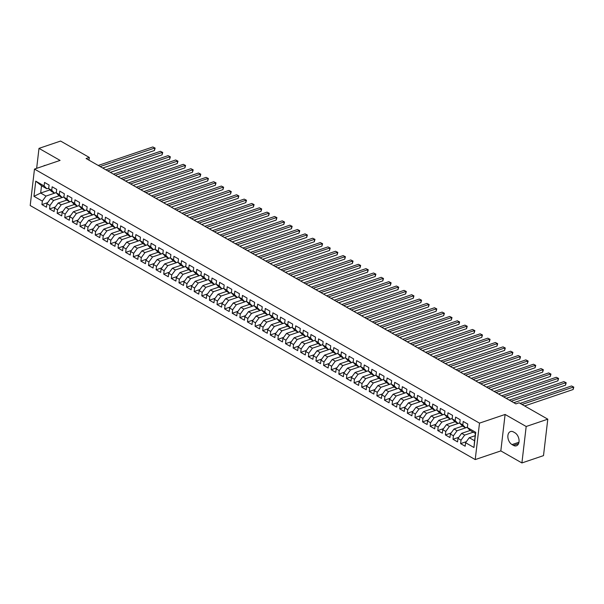<?xml version="1.0" encoding="UTF-8"?>
<svg xmlns="http://www.w3.org/2000/svg" width="604" height="604" viewBox="0 0 604 604"><rect width="100%" height="100%" fill="white"/><g stroke="black" fill="none" stroke-linecap="round" stroke-linejoin="round"><path stroke-width="0.91" d="M521.909 462.943L526.19 426.492L505.103 414.457L500.822 450.909L521.909 462.943L543.502 455.627L547.79 419.176L519.085 402.793L515.891 403.88L86.093 158.52L89.294 157.44L60.596 141.057L38.996 148.373L36.648 168.35M500.822 450.909L475.22 459.576L30.2 205.534L34.481 169.082L479.501 423.132L475.22 459.576M49.973 189.89L40.672 193.038L33.96 196.33L42.333 201.109L41.925 204.605L46.493 207.21L46.901 203.714L49.951 205.451L49.536 208.946L54.103 211.559L54.519 208.063L57.561 209.799L57.146 213.295L61.714 215.9L62.129 212.404L65.172 214.141L64.764 217.644L69.332 220.249L69.739 216.753L72.782 218.489L72.374 221.985L76.942 224.597L77.35 221.094L80.4 222.838L79.985 226.334L84.552 228.939L84.968 225.443L88.01 227.179L87.603 230.675L92.163 233.287L92.578 229.792L95.621 231.528L95.213 235.024L99.781 237.629L100.188 234.133L103.231 235.87L102.823 239.373L107.391 241.977L107.799 238.482L110.849 240.218L110.434 243.714L115.002 246.326L115.417 242.823L118.46 244.567L118.052 248.063L122.62 250.668L123.027 247.172L126.07 248.908L125.662 252.404L130.23 255.016L130.638 251.513L133.688 253.257L133.273 256.753L137.84 259.358L138.248 255.862L141.298 257.598L140.883 261.102L145.451 263.706L145.866 260.211L148.909 261.947L148.501 265.443L153.069 268.048L153.476 264.552L156.519 266.288L156.111 269.792L160.679 272.396L161.087 268.901L164.137 270.637L163.722 274.133L168.29 276.745L168.705 273.242L171.747 274.986L171.332 278.482L175.9 281.087L176.315 277.591L179.358 279.327L178.95 282.823L183.518 285.435L183.926 281.94L186.968 283.676L186.56 287.172L191.128 289.777L191.536 286.281L194.586 288.017L194.171 291.521L198.739 294.125L199.154 290.63L202.197 292.366L201.781 295.862L206.349 298.474L206.764 294.971L209.807 296.715L209.399 300.211L213.967 302.815L214.375 299.32L217.417 301.056L217.01 304.552L221.577 307.164L221.985 303.661L225.035 305.405L224.62 308.901L229.188 311.505L229.603 308.01L232.646 309.746L232.23 313.25L236.798 315.854L237.213 312.359L240.256 314.095L239.848 317.591L244.416 320.196L244.824 316.7L247.867 318.436L247.459 321.94L252.027 324.544L252.434 321.049L255.484 322.785L255.069 326.281L259.637 328.893L260.052 325.39L263.095 327.134L262.687 330.63L267.255 333.234L267.663 329.739L270.705 331.475L270.298 334.971L274.865 337.583L275.273 334.087L278.316 335.824L277.908 339.32L282.476 341.924L282.883 338.429L285.934 340.165L285.518 343.668L290.086 346.273L290.501 342.778L293.544 344.514L293.136 348.01L297.704 350.622L298.112 347.119L301.154 348.863L300.747 352.358L305.314 354.963L305.722 351.468L308.772 353.204L308.357 356.7L312.925 359.312L313.333 355.809L316.383 357.553L315.968 361.049L320.535 363.653L320.951 360.158L323.993 361.894L323.585 365.397L328.153 368.002L328.561 364.506L331.604 366.243L331.196 369.739L335.764 372.343L336.171 368.848L339.221 370.584L338.806 374.087L343.374 376.692L343.789 373.197L346.832 374.933L346.417 378.429L350.984 381.041L351.4 377.538L354.442 379.282L354.035 382.777L358.602 385.382L359.01 381.887L362.053 383.623L361.645 387.119L366.213 389.731L366.62 386.235L369.671 387.972L369.255 391.468L373.823 394.072L374.238 390.577L377.281 392.313L376.866 395.816L381.434 398.421L381.849 394.925L384.891 396.662L384.484 400.158L389.051 402.77L389.459 399.267L392.502 401.011L392.094 404.506L396.662 407.111L397.07 403.615L400.12 405.352L399.705 408.848L404.272 411.46L404.688 407.957L407.73 409.701L407.322 413.196L411.883 415.801L412.298 412.305L415.341 414.042L414.933 417.545L419.501 420.15L419.908 416.654L422.951 418.391L422.543 421.886L427.111 424.491L427.519 420.996L430.569 422.732L430.154 426.235L434.721 428.84L435.137 425.344L438.179 427.081L437.772 430.576L442.339 433.189L442.747 429.686L445.79 431.43L445.382 434.925L449.95 437.53L450.358 434.034L453.408 435.771L452.992 439.267L457.56 441.879L457.968 438.383L461.018 440.12L460.603 443.615L465.171 446.22L465.586 442.724L469.248 437.704L474.578 440.746L475.431 433.453L470.101 430.41L467.368 427.556L475.741 432.336L473.959 447.504L465.586 442.724M33.96 196.33L35.742 181.155L44.115 185.934L46.855 188.795L48.728 188.154M467.368 427.556L467.775 424.053L463.208 421.449L462.8 424.944L459.757 423.208L460.165 419.712L455.597 417.107L455.19 420.603L452.139 418.866L452.555 415.363L447.987 412.759L447.572 416.254L444.529 414.518L444.937 411.022L440.369 408.41L439.961 411.913L436.919 410.169L437.326 406.673L432.758 404.068L432.351 407.564L429.301 405.828L429.716 402.332L425.148 399.72L424.74 403.215L421.69 401.479L422.105 397.983L417.538 395.378L417.122 398.874L414.08 397.138L414.487 393.634L409.92 391.03L409.512 394.525L406.469 392.789L406.877 389.293L402.309 386.681L401.902 390.184L398.851 388.44L399.267 384.944L394.699 382.34L394.284 385.835L391.241 384.099L391.656 380.603L387.089 377.991L386.673 381.486L383.631 379.75L384.038 376.254L379.471 373.649L379.063 377.145L376.02 375.409L376.428 371.905L371.86 369.301L371.452 372.796L368.402 371.06L368.817 367.564L364.25 364.959L363.834 368.455L360.792 366.711L361.207 363.215L356.639 360.611L356.224 364.106L353.181 362.37L353.589 358.874L349.021 356.262L348.614 359.765L345.571 358.021L345.979 354.525L341.411 351.921L341.003 355.416L337.953 353.68L338.368 350.184L333.801 347.572L333.385 351.067L330.343 349.331L330.75 345.835L326.19 343.231L325.775 346.726L322.732 344.99L323.14 341.487L318.572 338.882L318.165 342.377L315.122 340.641L315.53 337.145L310.962 334.533L310.554 338.036L307.504 336.292L307.919 332.796L303.351 330.192L302.936 333.687L299.894 331.951L300.301 328.455L295.733 325.843L295.326 329.339L292.283 327.602L292.691 324.106L288.123 321.502L287.715 324.997L284.673 323.261L285.08 319.758L280.513 317.153L280.105 320.649L277.055 318.912L277.47 315.416L272.902 312.812L272.487 316.307L269.444 314.563L269.852 311.068L265.284 308.463L264.877 311.958L261.834 310.222L262.242 306.726L257.674 304.114L257.266 307.617L254.216 305.873L254.631 302.377L250.064 299.773L249.648 303.268L246.606 301.532L247.021 298.036L242.453 295.424L242.038 298.92L238.995 297.183L239.403 293.687L234.835 291.083L234.428 294.578L231.385 292.842L231.793 289.339L227.225 286.734L226.817 290.23L223.767 288.493L224.182 284.997L219.614 282.385L219.199 285.888L216.157 284.144L216.572 280.649L212.004 278.044L211.589 281.539L208.546 279.803L208.954 276.307L204.386 273.695L203.978 277.191L200.936 275.454L201.343 271.959L196.776 269.354L196.368 272.849L193.318 271.113L193.733 267.61L189.165 265.005L188.75 268.501L185.707 266.764L186.123 263.269L181.555 260.656L181.14 264.159L178.097 262.415L178.505 258.92L173.937 256.315L173.529 259.811L170.487 258.074L170.894 254.578L166.327 251.966L165.919 255.469L162.869 253.725L163.284 250.23L158.716 247.625L158.301 251.121L155.258 249.384L155.666 245.888L151.106 243.276L150.69 246.772L147.648 245.035L148.055 241.54L143.488 238.935L143.08 242.431L140.037 240.694L140.445 237.191L135.877 234.586L135.47 238.082L132.419 236.345L132.835 232.85L128.267 230.237L127.852 233.74L124.809 231.996L125.217 228.501L120.649 225.896L120.241 229.392L117.199 227.655L117.606 224.159L113.039 221.547L112.631 225.043L109.581 223.306L109.996 219.811L105.428 217.206L105.02 220.702L101.97 218.965L102.386 215.462L97.818 212.857L97.403 216.353L94.36 214.616L94.768 211.121L90.2 208.508L89.792 212.012L86.75 210.268L87.157 206.772L82.589 204.167L82.182 207.663L79.132 205.926L79.547 202.431L74.979 199.818L74.564 203.322L71.521 201.577L71.936 198.082L67.369 195.477L66.953 198.973L63.911 197.236L64.318 193.741L59.751 191.128L59.343 194.624L56.3 192.887L56.708 189.392L52.14 186.787L51.733 190.283L48.682 188.546L49.098 185.043L44.53 182.438L44.115 185.934M473.234 432.2L464.68 435.091L461.637 433.355L470.184 430.456M461.018 440.12L464.68 435.091M457.968 438.383L461.637 433.355M475.741 432.336L475.431 433.453M467.405 427.247L457.069 430.75L454.019 429.006L462.573 426.114M453.408 435.771L457.069 430.75M450.358 434.034L454.019 429.006M462.8 424.944L465.533 427.806L467.413 427.171M465.533 427.806L462.49 426.062L459.757 423.208M459.787 422.898L449.451 426.401L446.409 424.665L454.963 421.766M445.79 431.43L449.451 426.401M442.747 429.686L446.409 424.665M455.19 420.603L457.923 423.457L459.803 422.823M457.923 423.457L454.88 421.72L452.139 418.866M452.177 418.557L441.841 422.06L438.798 420.316L447.353 417.424M438.179 427.081L441.841 422.06M435.137 425.344L438.798 420.316M447.572 416.254L450.312 419.116L452.185 418.474M450.312 419.116L447.27 417.372L444.529 414.518M444.567 414.208L434.231 417.711L431.188 415.975L439.735 413.076M430.569 422.732L434.231 417.711M427.519 420.996L431.188 415.975M439.961 411.913L442.702 414.767L444.574 414.133M442.702 414.767L439.652 413.03L436.919 410.169M436.956 409.867L426.62 413.363L423.57 411.626L432.124 408.727M422.951 418.391L426.62 413.363M419.908 416.654L423.57 411.626M432.351 407.564L435.084 410.418L436.964 409.784M435.084 410.418L432.041 408.681L429.301 405.828M429.338 405.518L419.002 409.021L415.96 407.285L424.514 404.386M415.341 414.042L419.002 409.021M412.298 412.305L415.96 407.285M424.74 403.215L427.473 406.077L429.346 405.443M427.473 406.077L424.431 404.34L421.69 401.479M421.728 401.169L411.392 404.672L408.349 402.936L416.896 400.037M407.73 409.701L411.392 404.672M404.688 407.957L408.349 402.936M417.122 398.874L419.863 401.728L421.735 401.094M419.863 401.728L416.813 399.991L414.08 397.138M414.118 396.828L403.782 400.331L400.739 398.587L409.286 395.696M400.12 405.352L403.782 400.331M397.07 403.615L400.739 398.587M409.512 394.525L412.253 397.387L414.125 396.745M412.253 397.387L409.202 395.643L406.469 392.789M406.5 392.479L396.171 395.982L393.121 394.246L401.675 391.347M392.502 401.011L396.171 395.982M389.459 399.267L393.121 394.246M401.902 390.184L404.635 393.038L406.515 392.404M404.635 393.038L401.592 391.301L398.851 388.44M398.889 388.138L388.553 391.634L385.511 389.897L394.065 386.998M384.891 396.662L388.553 391.634M381.849 394.925L385.511 389.897M394.284 385.835L397.024 388.689L398.897 388.055M397.024 388.689L393.982 386.953L391.241 384.099M391.279 383.789L380.943 387.292L377.9 385.556L386.447 382.657M377.281 392.313L380.943 387.292M374.238 390.577L377.9 385.556M386.673 381.486L389.414 384.348L391.286 383.714M389.414 384.348L386.364 382.611L383.631 379.75M383.668 379.448L373.332 382.944L370.282 381.207L378.836 378.308M369.671 387.972L373.332 382.944M366.62 386.235L370.282 381.207M379.063 377.145L381.796 379.999L383.676 379.365M381.796 379.999L378.753 378.263L376.02 375.409M376.05 375.099L365.722 378.602L362.672 376.858L371.226 373.967M362.053 383.623L365.722 378.602M359.01 381.887L362.672 376.858M371.452 372.796L374.186 375.658L376.066 375.024M374.186 375.658L371.143 373.914L368.402 371.06M368.44 370.75L358.104 374.253L355.061 372.517L363.616 369.618M354.442 379.282L358.104 374.253M351.4 377.538L355.061 372.517M363.834 368.455L366.575 371.309L368.448 370.675M366.575 371.309L363.533 369.572L360.792 366.711M360.83 366.409L350.494 369.912L347.451 368.168L355.998 365.277M346.832 374.933L350.494 369.912M343.789 373.197L347.451 368.168M356.224 364.106L358.965 366.968L360.837 366.326M358.965 366.968L355.915 365.224L353.181 362.37M353.219 362.06L342.883 365.563L339.833 363.827L348.387 360.928M339.221 370.584L342.883 365.563M336.171 368.848L339.833 363.827M348.614 359.765L351.347 362.619L353.227 361.985M351.347 362.619L348.304 360.882L345.571 358.021M345.601 357.719L335.265 361.215L332.223 359.478L340.777 356.579M331.604 366.243L335.265 361.215M328.561 364.506L332.223 359.478M341.003 355.416L343.736 358.27L345.616 357.636M343.736 358.27L340.694 356.534L337.953 353.68M337.991 353.37L327.655 356.873L324.612 355.137L333.166 352.238M323.993 361.894L327.655 356.873M320.951 360.158L324.612 355.137M333.385 351.067L336.126 353.929L337.998 353.295M336.126 353.929L333.083 352.192L330.343 349.331M330.38 349.021L320.044 352.525L317.002 350.788L325.548 347.889M316.383 357.553L320.044 352.525M313.333 355.809L317.002 350.788M325.775 346.726L328.516 349.58L330.388 348.946M328.516 349.58L325.465 347.844L322.732 344.99M322.77 344.68L312.434 348.183L309.384 346.439L317.938 343.548M308.772 353.204L312.434 348.183M305.722 351.468L309.384 346.439M318.165 342.377L320.898 345.239L322.778 344.597M320.898 345.239L317.855 343.495L315.122 340.641M315.152 340.331L304.816 343.835L301.774 342.098L310.328 339.199M301.154 348.863L304.816 343.835M298.112 347.119L301.774 342.098M310.554 338.036L313.287 340.89L315.167 340.256M313.287 340.89L310.245 339.154L307.504 336.292M307.542 335.99L297.206 339.486L294.163 337.749L302.717 334.85M293.544 344.514L297.206 339.486M290.501 342.778L294.163 337.749M302.936 333.687L305.677 336.541L307.549 335.907M305.677 336.541L302.634 334.805L299.894 331.951M299.931 331.641L289.595 335.144L286.553 333.408L295.099 330.509M285.934 340.165L289.595 335.144M282.883 338.429L286.553 333.408M295.326 329.339L298.066 332.2L299.939 331.566M298.066 332.2L295.016 330.464L292.283 327.602M292.321 327.3L281.985 330.796L278.935 329.059L287.489 326.16M278.316 335.824L281.985 330.796M275.273 334.087L278.935 329.059M287.715 324.997L290.448 327.851L292.328 327.217M290.448 327.851L287.406 326.115L284.673 323.261M284.703 322.951L274.367 326.454L271.324 324.71L279.878 321.819M270.705 331.475L274.367 326.454M267.663 329.739L271.324 324.71M280.105 320.649L282.838 323.51L284.718 322.876M282.838 323.51L279.795 321.766L277.055 318.912M277.093 318.602L266.757 322.106L263.714 320.369L272.268 317.47M263.095 327.134L266.757 322.106M260.052 325.39L263.714 320.369M272.487 316.307L275.228 319.161L277.1 318.527M275.228 319.161L272.178 317.425L269.444 314.563M269.482 314.261L259.146 317.764L256.104 316.02L264.65 313.129M255.484 322.785L259.146 317.764M252.434 321.049L256.104 316.02M264.877 311.958L267.617 314.82L269.49 314.178M267.617 314.82L264.567 313.076L261.834 310.222M261.872 309.912L251.536 313.416L248.486 311.679L257.04 308.78M247.867 318.436L251.536 313.416M244.824 316.7L248.486 311.679M257.266 307.617L259.999 310.471L261.879 309.837M259.999 310.471L256.957 308.735L254.216 305.873M254.254 305.571L243.918 309.067L240.875 307.33L249.429 304.431M240.256 314.095L243.918 309.067M237.213 312.359L240.875 307.33M249.648 303.268L252.389 306.122L254.261 305.488M252.389 306.122L249.346 304.386L246.606 301.532M246.643 301.222L236.307 304.726L233.265 302.989L241.811 300.09M232.646 309.746L236.307 304.726M229.603 308.01L233.265 302.989M242.038 298.92L244.779 301.781L246.651 301.147M244.779 301.781L241.728 300.045L238.995 297.183M239.033 296.874L228.697 300.377L225.647 298.64L234.201 295.741M225.035 305.405L228.697 300.377M221.985 303.661L225.647 298.64M234.428 294.578L237.161 297.432L239.041 296.798M237.161 297.432L234.118 295.696L231.385 292.842M231.415 292.532L221.087 296.036L218.036 294.291L226.591 291.4M217.417 301.056L221.087 296.036M214.375 299.32L218.036 294.291M226.817 290.23L229.55 293.091L231.43 292.449M229.55 293.091L226.508 291.347L223.767 288.493M223.805 288.183L213.469 291.687L210.426 289.95L218.98 287.051M209.807 296.715L213.469 291.687M206.764 294.971L210.426 289.95M219.199 285.888L221.94 288.742L223.812 288.108M221.94 288.742L218.897 287.006L216.157 284.144M216.194 283.842L205.858 287.338L202.816 285.601L211.362 282.702M202.197 292.366L205.858 287.338M199.154 290.63L202.816 285.601M211.589 281.539L214.329 284.393L216.202 283.759M214.329 284.393L211.279 282.657L208.546 279.803M208.584 279.493L198.248 282.997L195.198 281.26L203.752 278.361M194.586 288.017L198.248 282.997M191.536 286.281L195.198 281.26M203.978 277.191L206.711 280.052L208.591 279.418M206.711 280.052L203.669 278.316L200.936 275.454M200.966 275.152L190.63 278.648L187.587 276.911L196.141 274.012M186.968 283.676L190.63 278.648M183.926 281.94L187.587 276.911M196.368 272.849L199.101 275.703L200.981 275.069M199.101 275.703L196.058 273.967L193.318 271.113M193.356 270.803L183.02 274.307L179.977 272.563L188.531 269.671M179.358 279.327L183.02 274.307M176.315 277.591L179.977 272.563M188.75 268.501L191.491 271.362L193.363 270.728M191.491 271.362L188.448 269.618L185.707 266.764M185.745 266.455L175.409 269.958L172.367 268.221L180.913 265.322M171.747 274.986L175.409 269.958M168.705 273.242L172.367 268.221M181.14 264.159L183.88 267.013L185.753 266.379M183.88 267.013L180.83 265.277L178.097 262.415M178.135 262.113L167.799 265.617L164.749 263.873L173.303 260.981M164.137 270.637L167.799 265.617M161.087 268.901L164.749 263.873M173.529 259.811L176.262 262.672L178.142 262.03M176.262 262.672L173.22 260.928L170.487 258.074M170.517 257.765L160.181 261.268L157.138 259.531L165.692 256.632M156.519 266.288L160.181 261.268M153.476 264.552L157.138 259.531M165.919 255.469L168.652 258.323L170.532 257.689M168.652 258.323L165.609 256.587L162.869 253.725M162.906 253.423L152.57 256.919L149.528 255.182L158.082 252.283M148.909 261.947L152.57 256.919M145.866 260.211L149.528 255.182M158.301 251.121L161.042 253.974L162.914 253.34M161.042 253.974L157.999 252.238L155.258 249.384M155.296 249.074L144.96 252.578L141.917 250.841L150.464 247.942M141.298 257.598L144.96 252.578M138.248 255.862L141.917 250.841M150.69 246.772L153.431 249.633L155.303 248.999M153.431 249.633L150.381 247.897L147.648 245.035M147.686 244.726L137.35 248.229L134.299 246.492L142.854 243.593M133.688 253.257L137.35 248.229M130.638 251.513L134.299 246.492M143.08 242.431L145.813 245.284L147.693 244.65M145.813 245.284L142.77 243.548L140.037 240.694M140.068 240.384L129.732 243.888L126.689 242.144L135.243 239.252M126.07 248.908L129.732 243.888M123.027 247.172L126.689 242.144M135.47 238.082L138.203 240.943L140.083 240.301M138.203 240.943L135.16 239.199L132.419 236.345M132.457 236.036L122.121 239.539L119.079 237.802L127.633 234.903M118.46 244.567L122.121 239.539M115.417 242.823L119.079 237.802M127.852 233.74L130.592 236.594L132.465 235.96M130.592 236.594L127.55 234.858L124.809 231.996M124.847 231.694L114.511 235.19L111.468 233.454L120.015 230.554M110.849 240.218L114.511 235.19M107.799 238.482L111.468 233.454M120.241 229.392L122.982 232.246L124.854 231.611M122.982 232.246L119.932 230.509L117.199 227.655M117.236 227.346L106.9 230.849L103.85 229.112L112.404 226.213M103.231 235.87L106.9 230.849M100.188 234.133L103.85 229.112M112.631 225.043L115.364 227.904L117.244 227.27M115.364 227.904L112.321 226.168L109.581 223.306M109.618 223.004L99.282 226.5L96.24 224.763L104.794 221.864M95.621 231.528L99.282 226.5M92.578 229.792L96.24 224.763M105.02 220.702L107.754 223.556L109.626 222.921M107.754 223.556L104.711 221.819L101.97 218.965M102.008 218.656L91.672 222.159L88.629 220.415L97.176 217.523M88.01 227.179L91.672 222.159M84.968 225.443L88.629 220.415M97.403 216.353L100.143 219.214L102.016 218.58M100.143 219.214L97.093 217.47L94.36 214.616M94.398 214.307L84.062 217.81L81.019 216.073L89.566 213.174M80.4 222.838L84.062 217.81M77.35 221.094L81.019 216.073M89.792 212.012L92.533 214.865L94.405 214.231M92.533 214.865L89.483 213.129L86.75 210.268M86.78 209.966L76.451 213.469L73.401 211.725L81.955 208.833M72.782 218.489L76.451 213.469M69.739 216.753L73.401 211.725M82.182 207.663L84.915 210.517L86.795 209.882M84.915 210.517L81.872 208.78L79.132 205.926M79.169 205.617L68.833 209.12L65.791 207.383L74.345 204.484M65.172 214.141L68.833 209.12M62.129 212.404L65.791 207.383M74.564 203.322L77.304 206.175L79.177 205.541M77.304 206.175L74.262 204.439L71.521 201.577M71.559 201.275L61.223 204.771L58.18 203.035L66.727 200.135M57.561 209.799L61.223 204.771M54.519 208.063L58.18 203.035M66.953 198.973L69.694 201.827L71.566 201.192M69.694 201.827L66.644 200.09L63.911 197.236M63.949 196.927L53.613 200.43L50.562 198.693L59.116 195.794M49.951 205.451L53.613 200.43M46.901 203.714L50.562 198.693M59.343 194.624L62.076 197.485L63.956 196.851M62.076 197.485L59.033 195.749L56.3 192.887M56.331 192.578L46.002 196.081L40.672 193.038L41.525 185.753L46.855 188.795M42.333 201.109L46.002 196.081M51.733 190.283L54.466 193.137L56.346 192.502M54.466 193.137L51.423 191.4L48.682 188.546M526.19 426.492L547.79 419.176M34.481 169.082L60.083 160.407L38.996 148.373M505.103 414.457L479.501 423.132M88.969 160.166L89.294 157.44M475.167 435.695L469.248 437.704M35.742 181.155L41.525 185.753M474.578 440.746L473.959 447.504M45.481 165.353A7.105 4.613 -108.7 0 0 44.469 165.519A7.105 4.613 -108.7 0 0 43.571 166.002M513.408 445.375A7.105 4.613 -108.7 0 0 516.428 445.797A7.105 4.613 -108.7 0 0 519.01 439.757A7.105 4.613 -108.7 0 0 514.887 432.766L513.521 431.981A7.105 4.613 -108.7 0 0 510.501 431.558A7.105 4.613 -108.7 0 0 507.919 437.606A7.105 4.613 -108.7 0 0 512.041 444.589L513.408 445.375L518.572 443.63M41.925 204.605L47.671 202.657M49.536 208.946L55.289 207.006M57.146 213.295L62.899 211.347M64.764 217.644L70.509 215.696M72.374 221.985L78.12 220.037M79.985 226.334L85.738 224.386M87.603 230.675L93.348 228.727M95.213 235.024L100.959 233.076M102.823 239.373L108.577 237.425M110.434 243.714L116.187 241.766M118.052 248.063L123.797 246.115M125.662 252.404L131.408 250.456M133.273 256.753L139.026 254.805M140.883 261.102L146.636 259.154M148.501 265.443L154.246 263.495M156.111 269.792L161.857 267.844M163.722 274.133L169.475 272.185M171.332 278.482L177.085 276.534M178.95 282.823L184.696 280.875M186.56 287.172L192.306 285.224M194.171 291.521L199.924 289.573M201.781 295.862L207.534 293.914M209.399 300.211L215.145 298.263M217.01 304.552L222.755 302.604M224.62 308.901L230.373 306.953M232.23 313.25L237.984 311.302M239.848 317.591L245.594 315.643M247.459 321.94L253.212 319.992M255.069 326.281L260.822 324.333M262.687 330.63L268.433 328.682M270.298 334.971L276.043 333.023M277.908 339.32L283.661 337.372M285.518 343.668L291.271 341.721M293.136 348.01L298.882 346.062M300.747 352.358L306.492 350.411M308.357 356.7L314.11 354.752M315.968 361.049L321.721 359.101M323.585 365.397L329.331 363.449M331.196 369.739L336.941 367.791M338.806 374.087L344.559 372.139M346.417 378.429L352.17 376.481M354.035 382.777L359.78 380.83M361.645 387.119L367.391 385.171M369.255 391.468L375.008 389.52M376.866 395.816L382.619 393.868M384.484 400.158L390.229 398.21M392.094 404.506L397.84 402.558M399.705 408.848L405.458 406.9M407.322 413.196L413.068 411.249M414.933 417.545L420.678 415.597M422.543 421.886L428.296 419.939M430.154 426.235L435.907 424.287M437.772 430.576L443.517 428.629M445.382 434.925L451.128 432.977M452.992 439.267L458.746 437.319M460.603 443.615L466.356 441.667M102.74 168.025L154.45 150.509L154.737 148.048L100.143 166.538M152.835 146.961L155.122 148.108L152.835 146.961L98.241 165.458M155.122 148.108L154.45 150.509M110.351 172.374L162.061 154.858L162.348 152.389L107.754 170.887M160.445 151.31L162.733 152.45L160.445 151.31L105.851 169.799M162.733 152.45L162.061 154.858M117.969 176.715L169.671 159.199L169.958 156.738L115.364 175.236M168.055 155.651L170.343 156.798L168.055 155.651L113.461 174.148M170.343 156.798L169.671 159.199M125.579 181.064L177.282 163.548L177.576 161.087L122.982 179.577M175.673 160L177.953 161.147L175.673 160L121.072 178.49M177.953 161.147L177.282 163.548M133.19 185.405L184.9 167.889L185.186 165.428L130.592 183.926M183.284 164.341L185.571 165.488L183.284 164.341L128.69 182.838M185.571 165.488L184.9 167.889M140.8 189.754L192.51 172.238L192.797 169.777L138.203 188.267M190.894 168.69L193.182 169.837L190.894 168.69L136.3 187.187M193.182 169.837L192.51 172.238M148.418 194.103L200.12 176.587L200.415 174.118L145.813 192.616M198.505 173.031L200.792 174.178L198.505 173.031L143.911 191.528M200.792 174.178L200.12 176.587M156.028 198.444L207.731 180.928L208.025 178.467L153.431 196.964M206.123 177.38L208.403 178.527L206.123 177.38L151.528 195.877M208.403 178.527L207.731 180.928M163.639 202.793L215.349 185.277L215.636 182.816L161.042 201.306M213.733 181.728L216.021 182.876L213.733 181.728L159.139 200.218M216.021 182.876L215.349 185.277M171.249 207.134L222.959 189.618L223.246 187.157L168.652 205.654M221.343 186.07L223.631 187.217L221.343 186.07L166.749 204.567M223.631 187.217L222.959 189.618M178.867 211.483L230.569 193.967L230.864 191.506L176.262 209.996M228.961 190.419L231.241 191.566L228.961 190.419L174.36 208.909M231.241 191.566L230.569 193.967M186.477 215.824L238.187 198.308L238.474 195.847L183.88 214.344M236.572 194.76L238.852 195.907L236.572 194.76L181.978 213.257M238.852 195.907L238.187 198.308M194.088 220.173L245.798 202.657L246.085 200.196L191.491 218.693M244.182 199.109L246.47 200.256L244.182 199.109L189.588 217.606M246.47 200.256L245.798 202.657M201.706 224.522L253.408 207.006L253.695 204.537L199.101 223.035M251.792 203.457L254.08 204.597L251.792 203.457L197.198 221.947M254.08 204.597L253.408 207.006M209.316 228.863L261.019 211.347L261.313 208.886L206.711 227.383M259.41 207.799L261.691 208.946L259.41 207.799L204.809 226.296M261.691 208.946L261.019 211.347M216.927 233.212L268.637 215.696L268.923 213.235L214.329 231.725M267.021 212.147L269.308 213.295L267.021 212.147L212.427 230.637M269.308 213.295L268.637 215.696M224.537 237.553L276.247 220.037L276.534 217.576L221.94 236.073M274.631 216.489L276.919 217.636L274.631 216.489L220.037 234.986M276.919 217.636L276.247 220.037M232.155 241.902L283.857 224.386L284.144 221.925L229.55 240.415M282.242 220.838L284.529 221.985L282.242 220.838L227.648 239.335M284.529 221.985L283.857 224.386M239.765 246.251L291.468 228.735L291.762 226.266L237.161 244.763M289.86 225.179L292.14 226.326L289.86 225.179L235.258 243.676M292.14 226.326L291.468 228.735M247.376 250.592L299.086 233.076L299.373 230.615L244.779 249.112M297.47 229.528L299.758 230.675L297.47 229.528L242.876 248.025M299.758 230.675L299.086 233.076M254.986 254.941L306.696 237.425L306.983 234.964L252.389 253.453M305.08 233.876L307.368 235.024L305.08 233.876L250.486 252.366M307.368 235.024L306.696 237.425M262.604 259.282L314.307 241.766L314.593 239.305L259.999 257.802M312.691 238.218L314.978 239.365L312.691 238.218L258.097 256.715M314.978 239.365L314.307 241.766M270.214 263.631L321.917 246.115L322.211 243.654L267.617 262.144M320.309 242.566L322.589 243.714L320.309 242.566L265.707 261.056M322.589 243.714L321.917 246.115M277.825 267.98L329.535 250.456L329.822 247.995L275.228 266.492M327.919 246.908L330.207 248.055L327.919 246.908L273.325 265.405M330.207 248.055L329.535 250.456M285.435 272.321L337.145 254.805L337.432 252.344L282.838 270.841M335.53 251.256L337.817 252.404L335.53 251.256L280.935 269.754M337.817 252.404L337.145 254.805M293.053 276.67L344.756 259.154L345.05 256.685L290.448 275.182M343.14 255.605L345.428 256.745L343.14 255.605L288.546 274.095M345.428 256.745L344.756 259.154M300.664 281.011L352.366 263.495L352.661 261.034L298.066 279.531M350.758 259.947L353.038 261.094L350.758 259.947L296.164 278.444M353.038 261.094L352.366 263.495M308.274 285.36L359.984 267.844L360.271 265.382L305.677 283.872M358.368 264.295L360.656 265.443L358.368 264.295L303.774 282.785M360.656 265.443L359.984 267.844M315.884 289.701L367.594 272.185L367.881 269.724L313.287 288.221M365.979 268.637L368.266 269.784L365.979 268.637L311.385 287.134M368.266 269.784L367.594 272.185M323.502 294.05L375.205 276.534L375.499 274.073L320.898 292.562M373.589 272.985L375.877 274.133L373.589 272.985L318.995 291.483M375.877 274.133L375.205 276.534M331.113 298.399L382.815 280.883L383.11 278.414L328.516 296.911M381.207 277.327L383.487 278.474L381.207 277.327L326.613 295.824M383.487 278.474L382.815 280.883M338.723 302.74L390.433 285.224L390.72 282.763L336.126 301.26M388.817 281.675L391.105 282.823L388.817 281.675L334.223 300.173M391.105 282.823L390.433 285.224M346.334 307.089L398.044 289.573L398.33 287.111L343.736 305.601M396.428 286.024L398.716 287.172L396.428 286.024L341.834 304.514M398.716 287.172L398.044 289.573M353.952 311.43L405.654 293.914L405.948 291.453L351.347 309.95M404.046 290.365L406.326 291.513L404.046 290.365L349.444 308.863M406.326 291.513L405.654 293.914M361.562 315.779L413.272 298.263L413.559 295.801L358.965 314.291M411.656 294.714L413.936 295.862L411.656 294.714L357.062 313.204M413.936 295.862L413.272 298.263M369.172 320.128L420.882 302.612L421.169 300.143L366.575 318.64M419.267 299.055L421.554 300.203L419.267 299.055L364.673 317.553M421.554 300.203L420.882 302.612M376.79 324.469L428.493 306.953L428.78 304.492L374.186 322.989M426.877 303.404L429.165 304.552L426.877 303.404L372.283 321.902M429.165 304.552L428.493 306.953M384.401 328.818L436.103 311.302L436.398 308.833L381.796 327.33M434.495 307.753L436.775 308.893L434.495 307.753L379.893 326.243M436.775 308.893L436.103 311.302M392.011 333.159L443.721 315.643L444.008 313.182L389.414 331.679M442.105 312.094L444.393 313.242L442.105 312.094L387.511 330.592M444.393 313.242L443.721 315.643M399.621 337.508L451.331 319.992L451.618 317.53L397.024 336.02M449.716 316.443L452.003 317.591L449.716 316.443L395.122 334.933M452.003 317.591L451.331 319.992M407.239 341.849L458.942 324.333L459.229 321.872L404.635 340.369M457.326 320.784L459.614 321.932L457.326 320.784L402.732 339.282M459.614 321.932L458.942 324.333M414.85 346.198L466.552 328.682L466.847 326.22L412.245 344.71M464.944 325.133L467.224 326.281L464.944 325.133L410.343 343.631M467.224 326.281L466.552 328.682M422.46 350.547L474.17 333.031L474.457 330.562L419.863 349.059M472.554 329.474L474.842 330.622L472.554 329.474L417.96 347.972M474.842 330.622L474.17 333.031M430.071 354.888L481.781 337.372L482.067 334.91L427.473 353.408M480.165 333.823L482.453 334.971L480.165 333.823L425.571 352.321M482.453 334.971L481.781 337.372M437.689 359.237L489.391 341.721L489.678 339.259L435.084 357.749M487.775 338.172L490.063 339.32L487.775 338.172L433.181 356.662M490.063 339.32L489.391 341.721M445.299 363.578L497.001 346.062L497.296 343.601L442.702 362.098M495.393 342.513L497.673 343.661L495.393 342.513L440.792 361.011M497.673 343.661L497.001 346.062M452.909 367.927L504.619 350.411L504.906 347.949L450.312 366.439M503.004 346.862L505.291 348.01L503.004 346.862L448.41 365.352M505.291 348.01L504.619 350.411M460.52 372.275L512.23 354.759L512.517 352.291L457.923 370.788M510.614 351.203L512.902 352.351L510.614 351.203L456.02 369.701M512.902 352.351L512.23 354.759M468.138 376.617L519.84 359.101L520.135 356.639L465.533 375.137M518.224 355.552L520.512 356.7L518.224 355.552L463.63 374.05M520.512 356.7L519.84 359.101M475.748 380.965L527.451 363.449L527.745 360.981L473.151 379.478M525.842 359.901L528.123 361.041L525.842 359.901L471.248 378.391M528.123 361.041L527.451 363.449M483.359 385.307L535.069 367.791L535.355 365.329L480.761 383.827M533.453 364.242L535.74 365.39L533.453 364.242L478.859 382.74M535.74 365.39L535.069 367.791M490.969 389.656L542.679 372.139L542.966 369.678L488.372 388.168M541.063 368.591L543.351 369.739L541.063 368.591L486.469 387.081M543.351 369.739L542.679 372.139M498.587 393.997L550.289 376.481L550.584 374.019L495.982 392.517M548.681 372.932L550.961 374.08L548.681 372.932L494.08 391.43M550.961 374.08L550.289 376.481M506.197 398.346L557.907 380.83L558.194 378.368L503.6 396.858M556.292 377.281L558.572 378.429L556.292 377.281L501.697 395.779M558.572 378.429L557.907 380.83M513.808 402.694L565.518 385.178L565.805 382.709L511.211 401.207M563.902 381.622L566.19 382.77L563.902 381.622L509.308 400.12M566.19 382.77L565.518 385.178M524.619 405.956L573.128 389.52L573.415 387.058L522.022 404.469M571.512 385.971L573.8 387.119L571.512 385.971L520.12 403.381M573.8 387.119L573.128 389.52M518.964 442.249L512.041 444.589"/></g></svg>
